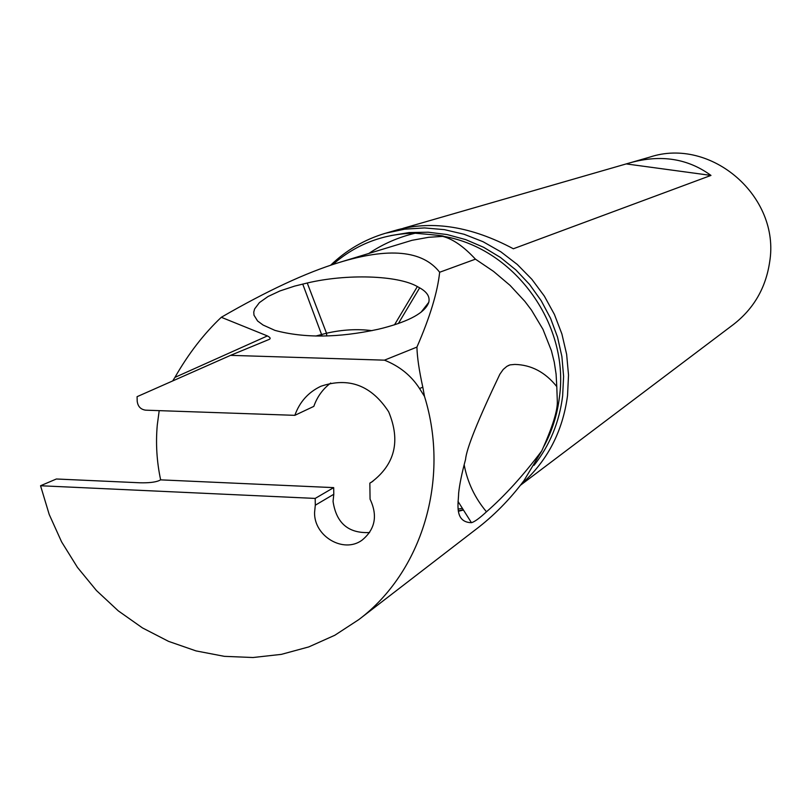 <?xml version="1.0" encoding="UTF-8"?>
<svg xmlns="http://www.w3.org/2000/svg" width="811" height="811" viewBox="0 0 811 811"><rect width="100%" height="100%" fill="white"/><g stroke="black" fill="none" stroke-linecap="round" stroke-linejoin="round"><path stroke-width="1.22" d="M464.156 464.733C467.45 482.312 474.891 497.995 486.478 511.792C479.504 518.259 474.486 521.889 471.444 522.689C453.673 522.314 458.61 502.029 458.62 493.352C459.513 484.572 461.824 473.289 465.544 459.492C466.487 448.615 477.932 420.179 499.86 374.216L503.225 369.441L506.885 366.339L510.028 364.879L514.813 364.423C531.286 364.818 545.276 372.208 556.782 386.594L557.299 400.776C557.887 409.9 552.707 426.627 541.748 450.926L523.957 480.639C509.774 499.596 493.646 515.938 475.56 529.654L473.016 531.59M541.748 450.926C523.217 475.499 504.797 495.795 486.478 511.792M556.782 386.594L556.093 374.135L554.268 362.162L551.409 350.697L542.954 329.307L531.479 310.106L524.849 301.347L510.089 285.401L493.544 271.401L475.439 259.165L439.653 272.253C437.555 292.153 429.982 317.091 416.925 347.088C417.178 357.154 419.135 370.526 422.805 387.171L424.508 396.437C450.277 479.392 421.973 572.181 358.786 619.614L334.821 635.256L308.819 646.904L281.366 654.365L253.022 657.518L224.383 656.342L196.029 650.909L168.546 641.359L142.452 627.907L118.274 610.855L96.468 590.55L77.461 567.406L61.606 541.89L49.218 514.488L40.55 485.748L56.364 478.997L139.999 482.788C148.413 482.981 154.627 482.322 158.632 480.811L160.649 479.859C156.746 461.611 155.631 443.313 157.283 424.974L159.199 410.67M40.55 485.748L315.185 498.42L333.686 487.624L160.649 479.859M172.682 380.937L174.923 377.389C188.375 353.819 203.835 333.787 221.302 317.283L267.387 335.926L174.923 377.389M439.653 272.253C422.622 250.325 388.864 247.162 338.38 262.744C305.97 272.699 266.951 290.885 221.302 317.283M475.439 259.165C463.71 246.493 452.771 238.9 442.624 236.386L428.573 237.309L412.039 240.299L340.012 262.237M333.686 487.624L333.787 494.274L315.297 505.212L314.567 512.511C313.979 536.395 343.59 553.771 362.01 540.197C375.189 529.36 377.875 515.684 370.059 499.15L369.857 483.123L371.448 482.19C395.008 464.389 400.746 440.91 388.651 411.765C371.418 385.337 348.811 376.841 320.842 386.279C308.302 392.25 299.634 401.932 294.839 415.333L145.666 410.173C140.648 409.464 137.819 406.443 137.191 401.11L137.079 396.68L230.557 355.35L268.563 339.657C271.006 338.826 270.61 337.589 267.387 335.926M369.613 532.533C348.497 533.577 336.312 523.207 333.057 501.411L333.787 494.274M294.839 415.333L313.827 406.372C317.182 396.792 322.808 389.016 330.706 383.035M315.185 498.42L315.297 505.212M424.508 396.437L419.551 388.54C411.238 375.605 399.539 366.146 384.444 360.165L230.557 355.35M372.888 481.288L369.857 483.123M416.925 347.088L384.444 360.165M263.078 325.039L274.959 330.391C304.105 338.238 338.42 337.883 377.926 329.327L382.65 328.171C409.829 321.105 425.197 312.499 428.766 302.341C430.124 296.826 427.093 291.99 419.662 287.844L417.351 286.557C397.654 275.203 346.398 273.692 307.247 283.009L294.606 286.111L279.957 290.936L268.015 296.522L259.408 302.615L254.624 308.94L253.762 312.083L253.975 315.165L257.584 320.984L263.078 325.039M315.753 336.048L326.519 333.23C342.242 329.631 357.418 328.779 372.036 330.665M332.834 264.518C355.188 244.902 381.434 234.491 411.562 233.274L415.181 233.223C437.332 235.068 446.476 236.123 442.624 236.386M330.584 265.268C346.226 250.173 364.514 239.509 385.428 233.264L404.699 229.158L424.498 227.932L444.418 229.645L464.064 234.257L483.011 241.698L500.884 251.836L517.276 264.457L531.874 279.308L544.333 296.086L554.42 314.445L561.901 334L566.636 354.326L568.521 375.017L567.528 395.616C562.722 431.564 547.303 461.104 521.27 484.238M520.581 485.15L733.58 324.38C753.784 308.636 765.807 287.854 769.649 262.044C780.628 196.718 711.085 136.522 649.601 157.172L630.542 162.666C661.087 154.303 687.9 158.561 710.973 175.419L513.353 248.764C471.82 226.644 433.216 220.308 397.552 229.777L386.462 232.97M403.138 228.307L630.542 162.666M458.235 509.065L461.702 508.487M471.444 522.689L458.022 501.421M710.973 175.419L626.437 163.944M458.519 511.224L462.706 510.22M543.938 446.273C552.149 430.996 557.319 414.553 559.458 396.924C569.849 323.092 512.664 246.017 440.535 235.889M419.551 388.54L422.805 387.171M322.16 336.078L302.726 284.053M326.782 335.997L326.519 333.23L307.247 283.009M394.481 324.866L417.351 286.557M398.333 323.579L419.662 287.844M415.181 233.223C398.536 237.167 383.167 243.858 369.066 253.296M390.537 235.636L409.139 232.564L428.127 232.199L447.135 234.561L465.778 239.64L483.68 247.325L500.509 257.493L515.897 269.941L529.553 284.428L541.19 300.678L550.578 318.348L557.522 337.102L561.891 356.556L563.604 376.324L562.631 396.011C559.347 422.146 549.817 445.249 534.074 465.301M358.786 619.614L475.55 529.644M421.051 312.225L428.766 302.341M462.513 509.896L458.458 510.839M508.061 365.67L510.028 364.879"/></g></svg>
